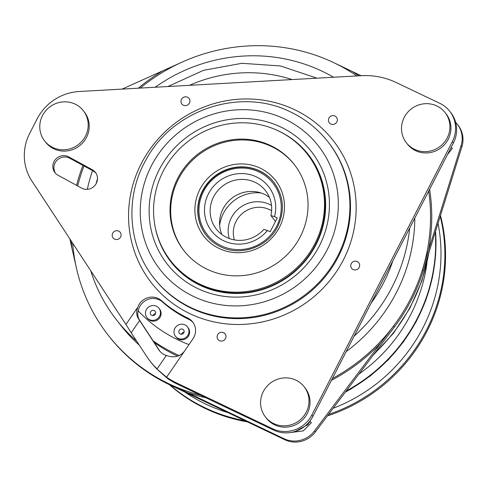 <?xml version="1.0" encoding="UTF-8"?>
<svg xmlns="http://www.w3.org/2000/svg" width="487" height="487" viewBox="0 0 487 487"><rect width="100%" height="100%" fill="white"/><g stroke="black" fill="none" stroke-linecap="round" stroke-linejoin="round"><path stroke-width="0.73" d="M44.646 140.95L45.668 142.259A24.557 23.644 -38 0 0 53.862 148.815A24.557 23.644 -38 0 0 83.502 141.93A24.557 23.644 -38 0 0 84.354 111.992L83.332 110.683A24.557 23.644 -38 0 0 75.138 104.127A24.557 23.644 -38 0 0 45.498 111.012A24.557 23.644 -38 0 0 44.646 140.95A24.557 23.644 -38 0 0 52.84 147.512A24.557 23.644 -38 0 0 82.48 140.621A24.557 23.644 -38 0 0 83.332 110.683M406.371 142.788L407.394 144.097A24.557 23.644 -38 0 0 415.588 150.66A24.557 23.644 -38 0 0 445.228 143.775A24.557 23.644 -38 0 0 446.08 113.836L445.051 112.527A24.557 23.644 -38 0 0 436.857 105.965A24.557 23.644 -38 0 0 407.217 112.85A24.557 23.644 -38 0 0 406.371 142.788A24.557 23.644 -38 0 0 414.565 149.351A24.557 23.644 -38 0 0 444.205 142.466A24.557 23.644 -38 0 0 445.051 112.527M265.452 416.988L266.474 418.296A24.557 23.644 -38 0 0 274.668 424.859A24.557 23.644 -38 0 0 304.308 417.968A24.557 23.644 -38 0 0 305.16 388.029L304.138 386.721A24.557 23.644 -38 0 0 295.944 380.164A24.557 23.644 -38 0 0 266.304 387.049A24.557 23.644 -38 0 0 265.452 416.988A24.557 23.644 -38 0 0 273.645 423.55A24.557 23.644 -38 0 0 303.285 416.659A24.557 23.644 -38 0 0 304.138 386.721M197.771 288.56A91.434 88.025 142 0 1 159.249 169.616A91.434 88.025 142 0 1 280.786 127.028A91.434 88.025 142 0 1 319.314 245.972A91.434 88.025 142 0 1 197.771 288.56M277.754 130.607A87.185 83.928 142 0 1 279.264 131.307A87.185 83.928 142 0 1 315.996 244.718A87.185 83.928 142 0 1 200.108 285.327A87.185 83.928 142 0 1 155.103 226.565M160.046 351.425A14.738 14.184 -38 0 1 159.894 351.194L139.294 319.697C137.413 316.489 137.279 312.776 138.892 308.545A14.738 14.184 142 0 1 162.494 301.964A120.338 115.845 -38 0 0 188.786 319.375A14.738 14.184 142 0 1 193.15 322.65M187.72 318.017A120.338 115.845 142 0 1 161.428 300.607A14.738 14.184 -38 0 0 137.827 307.187C136.214 311.412 136.348 315.132 138.229 318.334L158.829 349.836A14.738 14.184 -38 0 0 159.493 350.762A14.738 14.184 -38 0 0 164.411 354.694A14.738 14.184 -38 0 0 166.323 355.443C173.95 358.164 179.977 356.77 184.409 351.261L192.949 338.83A14.738 14.184 -38 0 0 192.639 321.95A14.738 14.184 -38 0 0 187.72 318.017L188.786 319.375M82.108 188.347A10.684 10.282 -38 0 0 95.002 185.346A10.684 10.282 -38 0 0 95.373 172.325A10.684 10.282 -38 0 0 92.293 169.72L68.691 156.863A10.684 10.282 -38 0 0 55.5 159.401A10.684 10.282 -38 0 0 54.946 172.635A10.684 10.282 -38 0 0 58.026 175.247L81.627 188.098A10.684 10.282 -38 0 0 82.108 188.347M55.512 173.293A10.684 10.282 142 0 1 56.863 160.43A10.684 10.282 142 0 1 69.757 158.226L93.358 171.077A10.684 10.282 142 0 1 95.872 173.031M117.312 239.452A4.523 4.353 -38 0 0 121.056 234.29A4.523 4.353 -38 0 0 115.985 230.771A4.523 4.353 -38 0 0 112.241 235.927A4.523 4.353 -38 0 0 117.312 239.452M329.76 117.014A4.523 4.353 -38 0 0 329.711 123.254A4.523 4.353 -38 0 0 336.018 123.071A4.523 4.353 -38 0 0 336.06 116.825A4.523 4.353 -38 0 0 329.76 117.014M357.251 261.562A4.523 4.353 -38 0 0 351.243 263.662A4.523 4.353 -38 0 0 353.148 269.548A4.523 4.353 -38 0 0 359.156 267.442A4.523 4.353 -38 0 0 357.251 261.562M181.468 103.347A4.523 4.353 -38 0 0 187.452 105.101A4.523 4.353 -38 0 0 189.443 99.105A4.523 4.353 -38 0 0 183.459 97.351A4.523 4.353 -38 0 0 181.468 103.347M225.956 337.229A4.523 4.353 -38 0 0 222.285 332.286A4.523 4.353 -38 0 0 217.159 336.109A4.523 4.353 -38 0 0 220.83 341.046A4.523 4.353 -38 0 0 225.956 337.229M156.43 306.22A7.615 7.329 142 0 1 158.707 317.536A7.615 7.329 142 0 1 146.977 317.634A7.615 7.329 142 0 1 156.43 306.22M146.977 317.634L147.591 318.419A7.615 7.329 -38 0 0 159.322 318.321A7.615 7.329 -38 0 0 159.584 309.038L158.969 308.253M153.003 315.582A2.703 2.599 142 0 1 155.523 313.604M151.749 315.332A2.703 2.599 142 0 1 150.94 311.315A2.703 2.599 142 0 1 155.103 311.278A2.703 2.599 142 0 1 151.749 315.332M184.938 324.884A7.615 7.329 142 0 1 187.215 336.194A7.615 7.329 142 0 1 175.49 336.298A7.615 7.329 142 0 1 184.938 324.884M175.49 336.298L176.099 337.083A7.615 7.329 -38 0 0 187.83 336.98A7.615 7.329 -38 0 0 188.092 327.702L187.477 326.917M181.511 334.24A2.703 2.599 142 0 1 184.037 332.268M180.257 333.991A2.703 2.599 142 0 1 179.447 329.979A2.703 2.599 142 0 1 183.611 329.942A2.703 2.599 142 0 1 180.257 333.991M371.039 303.267A155.943 150.13 -38 0 0 383.555 282.85A155.943 150.13 -38 0 0 392.82 260.88M414.802 218.109A165.769 159.584 142 0 1 346.214 351.577M155.164 87.252A165.769 159.584 142 0 1 322.315 71.315A165.769 159.584 142 0 1 333.552 77.244M409.677 228.086A165.769 159.584 142 0 1 354.183 336.067M327.441 415.88A166.627 160.412 -38 0 0 360.301 401.172A166.627 160.412 -38 0 0 440.479 215.516M332.347 378.551A181.73 174.955 142 0 0 428.67 191.129A181.73 174.955 142 0 1 422.424 269.847L461.086 145.68A24.557 23.644 -38 0 0 457.311 124.252A24.557 23.644 -38 0 0 455.668 122.365M140.25 88.086A181.73 174.955 142 0 1 333.857 62.707A181.73 174.955 142 0 1 356.837 75.942M200.687 395.28A181.73 174.955 142 0 1 168.861 383.762A181.73 174.955 142 0 1 108.23 335.214A181.73 174.955 142 0 1 72.691 243.226M205.898 397.763A182.96 176.136 142 0 1 187.379 392.595L168.873 383.774A181.73 174.955 -38 0 0 200.735 395.304M332.335 378.582A181.73 174.955 -38 0 0 393.533 326.065L380.822 342.909A182.96 176.136 142 0 1 331.397 380.396M457.311 124.252L458.133 125.299A24.557 23.644 142 0 1 461.907 146.727L423.233 270.875A181.73 174.955 142 0 1 394.342 327.1L315.302 431.993A24.557 23.644 142 0 1 284.938 439.791L169.677 384.809A181.73 174.955 142 0 1 109.045 336.261L108.23 335.214M447.474 154.537L452.386 148.419L451.047 147.579M290.021 432.614L303.291 430.879L311.473 422.619L310.024 421.724M229.274 238.527A28.709 27.637 142 0 1 238.539 208.746A28.709 27.637 142 0 1 269.512 204.418A28.709 27.637 142 0 1 271.515 205.477M234.375 239.908A25.172 24.234 142 0 1 242.24 213.562A25.172 24.234 142 0 1 269.542 209.635A25.172 24.234 142 0 1 271.63 210.761M219.649 225.353A36.835 35.466 142 0 1 261.05 192.962M221.853 234.509A31.217 30.048 142 0 1 229.572 200.187A31.217 30.048 142 0 1 264.508 194.356A31.217 30.048 142 0 1 269.402 197.308M223.697 240.748A36.123 34.778 142 0 1 208.479 193.759A36.123 34.778 142 0 1 256.497 176.933A36.123 34.778 142 0 1 274.522 216.648L277.273 217.957L270.163 231.8L267.412 230.485A36.123 34.778 142 0 1 223.697 240.748M274.522 216.648L270.918 215.583A31.217 30.048 -38 0 0 265.5 190.654A31.217 30.048 -38 0 0 255.085 182.315A31.217 30.048 -38 0 0 217.415 191.068A31.217 30.048 -38 0 0 216.331 229.121A31.217 30.048 -38 0 0 226.747 237.461A31.217 30.048 -38 0 0 263.808 229.426L267.412 230.485M221.147 245.716A41.748 40.19 -38 0 0 276.64 226.272A41.748 40.19 -38 0 0 259.054 171.966A41.748 40.19 -38 0 0 203.554 191.409A41.748 40.19 -38 0 0 221.147 245.716M274.047 182.491A42.978 41.377 -38 0 0 259.815 171.138A42.978 41.377 -38 0 0 207.998 183.13A42.978 41.377 -38 0 0 206.354 235.452M270.918 215.583L275.49 221.427M294.483 164.77A69.994 67.383 -38 0 0 271.46 146.496A69.994 67.383 -38 0 0 187.166 165.909A69.994 67.383 -38 0 0 184.238 251.024M207.261 269.305A69.994 67.383 142 0 1 183.909 250.61A69.994 67.383 142 0 1 186.332 165.288A69.994 67.383 142 0 1 270.809 145.656A69.994 67.383 142 0 1 294.16 164.35A69.994 67.383 142 0 1 291.731 249.673A69.994 67.383 142 0 1 207.261 269.305M278.387 130.906A86.692 83.46 142 0 1 307.309 154.062A86.692 83.46 142 0 1 304.308 259.741A86.692 83.46 142 0 1 199.676 284.055A86.692 83.46 142 0 1 170.754 260.898A86.692 83.46 142 0 1 173.762 155.219A86.692 83.46 142 0 1 278.387 130.906M170.754 260.898L171.412 261.738A86.692 83.46 -38 0 0 200.334 284.895A86.692 83.46 -38 0 0 304.965 260.582A86.692 83.46 -38 0 0 307.967 154.896L307.309 154.062M154.172 342.471A155.943 150.13 -38 0 0 177.725 356.174M136.695 341.156A165.769 159.584 142 0 1 116.503 319.886A165.769 159.584 142 0 1 90.752 270.766M87.313 189.321A165.769 159.584 142 0 1 92.536 170.633M139.343 345.192A165.769 159.584 142 0 1 120.8 325.383L116.503 319.886M77.677 185.949A181.73 174.955 142 0 1 83.989 165.976M335.366 63.438L352.381 71.54A182.96 176.136 142 0 1 358.828 75.832M187.379 392.595L284.122 438.744A24.557 23.644 -38 0 0 314.48 430.946L380.822 342.909M138.259 88.196A182.96 176.136 142 0 1 163.078 70.676L122.121 89.103M163.078 70.676L180.007 63.079M76.075 266.48L71.906 248.078A182.96 176.136 142 0 1 71.321 241.15M53.911 168.459L54.617 171.576M69.824 238.861L71.906 248.078M361.098 75.704L352.381 71.54M169.348 384.651A166.627 160.412 -38 0 0 247.384 421.876M166.323 355.443L157.1 368.866A73.677 70.925 142 0 1 150.16 361.257L151.226 362.614A73.677 70.925 142 0 0 156.978 369.079L166.584 377.188L184.409 351.261M158.214 370.29L167.65 378.551L166.584 377.188A73.677 70.925 -38 0 0 176.136 382.715L272.659 428.761A29.47 28.368 -38 0 0 311.832 415.034L452.307 141.705A29.47 28.368 -38 0 0 449.72 111.243A29.47 28.368 -38 0 0 439.889 103.372L396.108 82.486A73.677 70.925 -38 0 0 361.226 75.692L79.15 91.513A49.114 47.282 -38 0 0 37.115 118.919L29.744 133.255A49.114 47.282 -38 0 0 31.838 180.945L125.963 324.452L137.827 307.187M150.16 361.257A73.677 70.925 142 0 1 146.843 356.63L131.204 332.779L139.617 320.537M449.72 111.243L450.785 112.6A29.47 28.368 142 0 1 453.373 143.068L312.897 416.397A29.47 28.368 142 0 1 273.724 430.124L177.201 384.079A73.677 70.925 142 0 1 167.65 378.551M131.204 332.779L125.963 324.452M327.994 141.845A110.512 106.391 142 0 1 324.172 276.561A110.512 106.391 142 0 1 190.788 307.559A110.512 106.391 142 0 1 153.916 278.034L154.495 278.771A110.512 106.391 -38 0 0 191.361 308.289A110.512 106.391 -38 0 0 324.744 277.298A110.512 106.391 -38 0 0 328.573 142.575L327.994 141.845C317.962 129.098 305.593 119.193 290.891 112.126C241.053 86.869 172.952 109.301 146.137 159.59C124.629 196.699 127.758 245.442 153.916 278.034M193.68 296.516A100.444 96.694 -38 0 0 327.197 249.734A100.444 96.694 -38 0 0 284.877 119.072A100.444 96.694 -38 0 0 151.366 165.854A100.444 96.694 -38 0 0 193.68 296.516M162.494 301.964L161.428 300.607M93.358 171.077L92.293 169.72M189.954 313.677A115.425 111.115 142 0 1 141.321 163.529A115.425 111.115 142 0 1 294.751 109.764A115.425 111.115 142 0 1 343.378 259.912A115.425 111.115 142 0 1 189.954 313.677M292.09 79.57A143.665 138.308 -38 0 0 189.534 85.322M345.569 391.822A166.627 160.412 -38 0 0 350.731 388.943A166.627 160.412 -38 0 0 435.542 231.362M435.341 231.995A166.627 160.412 142 0 1 350.463 388.602A166.627 160.412 142 0 1 346.184 391.006M333.169 408.276A163.48 157.38 -38 0 0 357.373 396.698A163.48 157.38 -38 0 0 438.038 223.344M440.23 216.319A166.627 160.412 142 0 1 359.631 400.32A166.627 160.412 142 0 1 328.524 414.443M358.937 374.083A159.955 153.989 -38 0 0 426.904 263.412M374.46 353.477A176.818 170.225 -38 0 0 428.706 253.319M394.342 327.1L393.533 326.065M423.233 270.875L422.424 269.847M260.314 168.185A45.431 43.739 142 0 1 279.453 227.289A45.431 43.739 142 0 1 219.065 248.449A45.431 43.739 142 0 1 199.92 189.346A45.431 43.739 142 0 1 260.314 168.185M206.251 235.324C210.104 240.225 214.864 244.036 220.532 246.757C240.012 256.679 266.986 247.579 277.225 227.557C285.09 211.492 284 196.425 273.944 182.357A42.978 41.377 -38 0 0 259.608 170.876A42.978 41.377 -38 0 0 207.736 182.929A42.978 41.377 -38 0 0 206.251 235.324A42.978 41.377 -38 0 0 220.459 246.739M138.162 310.809A143.665 138.308 -38 0 0 188.999 344.577M429.619 189.285A182.96 176.136 142 0 1 428.627 249.88M461.907 146.727L461.086 145.68M314.48 430.946L315.302 431.993M284.938 439.791L284.122 438.744M169.677 384.809L168.873 383.774M76.587 185.352A182.96 176.136 142 0 1 82.93 165.403M184.835 392.035A163.48 157.38 -38 0 0 228.086 412.666M244.924 420.701A166.627 160.412 142 0 1 170.03 384.974M179.295 355.559A155.943 150.13 142 0 1 153.058 340.772M176.136 382.715L177.201 384.079M273.724 430.124L272.659 428.761M311.832 415.034L312.897 416.397M453.373 143.068L452.307 141.705M69.757 158.226L68.691 156.863M159.894 351.194L158.829 349.836M139.294 319.697L138.229 318.334M316.94 78.176L280.536 65.976L241.936 63.298L203.578 70.305L167.893 86.534M435.585 231.215L435.67 254.464L432.407 277.602L425.863 300.156L416.184 321.676L403.559 341.71L388.249 359.863L370.564 375.757L350.865 389.076L345.313 392.157M429.187 251.761L421.979 280.646L409.969 308.058L393.496 333.199L373.054 355.34M295.353 431.379L308.009 424.585L311.199 419.295M97.491 178.626L96.128 183.702"/></g></svg>
